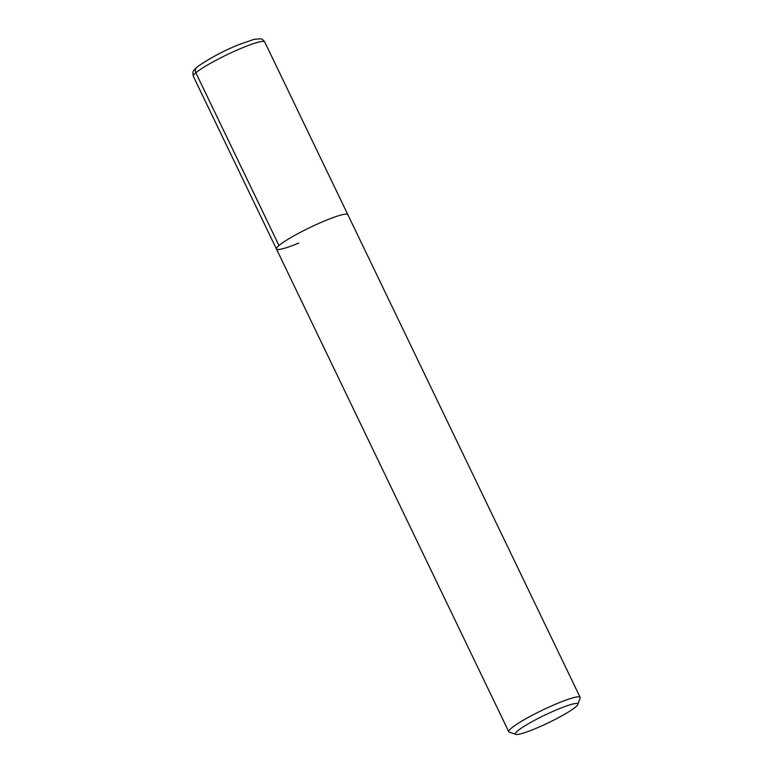 <?xml version="1.0" encoding="UTF-8"?>
<svg xmlns="http://www.w3.org/2000/svg" width="773" height="773" viewBox="0 0 773 773"><rect width="100%" height="100%" fill="white"/><g stroke="black" fill="none" stroke-linecap="round" stroke-linejoin="round"><path stroke-width="1.16" d="M325.501 220.547A39.616 4.831 -25.7 0 1 347.831 214.643A39.616 4.831 154.3 0 0 325.501 220.547A39.616 4.831 154.3 0 0 276.444 248.993A39.616 4.831 -25.7 0 1 325.501 220.547M298.774 243.089A39.616 4.831 -25.7 0 1 276.444 248.993L193.318 76.276C192.419 70.816 192.661 71.251 198.004 66.314C210.942 57.569 224.547 50.351 238.818 44.66L253.998 39.365L260.559 38.805C261.825 38.776 263.207 39.819 264.714 41.926A39.616 4.831 154.3 0 0 242.374 47.829A39.616 4.831 154.3 0 0 193.318 76.276M515.813 734.35L509.281 732.118A39.616 4.831 -25.7 0 1 508.76 731.712A39.616 4.831 -25.7 0 1 557.816 703.266A39.616 4.831 -25.7 0 1 580.146 697.362A39.616 4.831 -25.7 0 1 580.136 698.019L577.808 704.512A34.659 4.223 -25.7 0 1 534.897 728.833A34.659 4.223 -25.7 0 1 515.813 734.35A34.659 4.223 -25.7 0 1 526.8 724.688A34.659 4.223 -25.7 0 1 558.28 709.102A34.659 4.223 -25.7 0 1 577.808 704.512M196.815 67.27A4.947 4.445 49.8 0 0 195.849 72.778L278.976 245.485M580.146 697.362L264.714 41.926M508.76 731.712L276.444 248.993"/></g></svg>
